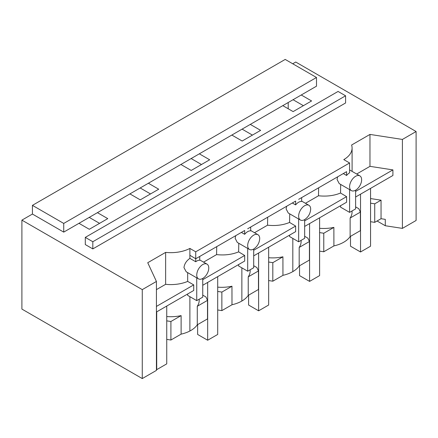 <?xml version="1.0" encoding="UTF-8"?>
<svg xmlns="http://www.w3.org/2000/svg" width="438" height="438" viewBox="0 0 438 438"><rect width="100%" height="100%" fill="white"/><g stroke="black" fill="none" stroke-linecap="round" stroke-linejoin="round"><path stroke-width="0.66" d="M350.499 236.345L350.499 246.189L360.529 251.981L370.559 246.189L370.559 188.384M360.529 194.176L360.529 251.981M299.543 265.762L299.543 275.606L309.578 281.399L319.609 275.606L319.609 217.801M309.578 223.594L309.578 281.399M248.592 295.185L248.592 305.029L258.623 310.816L268.653 305.029L268.653 247.218M258.623 253.011L258.623 310.816M301.251 94.986L282.795 105.64L293.126 111.602L311.582 100.948L301.251 94.986L316.499 86.182L316.499 77.493L285.204 59.426L32.434 205.362L32.434 214.051L63.729 232.118L63.729 223.429L32.434 205.362M292.726 63.767L295.732 62.032L416.1 131.526L416.1 220.478L402.402 228.384L385.292 225.74L385.292 219.367L381.044 218.71L381.044 200.182L370.559 198.556M250.295 124.403L231.839 135.057L242.17 141.025L260.626 130.365L250.295 124.403L282.795 105.64M288.209 102.514L288.209 108.766M293.055 99.716L303.386 105.678M242.099 129.133L252.43 135.101M241.371 232.408L244.678 234.319L244.678 230.498L195.731 258.759L195.731 251.806L349.595 162.969L343.781 159.613A28.371 16.381 0 0 0 352.092 148.028A28.371 16.381 0 0 0 351.605 145.016L369.968 134.417L369.968 166.347L392.908 169.895L392.908 175.479L355.618 197.012M349.595 162.969L349.595 172.818A8.514 4.917 120 0 0 348.593 173.492A8.514 4.917 120 0 0 346.589 175.485L346.589 171.663L301.651 197.609L301.651 201.431A8.514 4.917 120 0 0 298.645 202.236A8.514 4.917 120 0 0 297.637 202.909A8.514 4.917 120 0 0 295.634 204.902L295.634 201.08L250.695 227.026L250.695 230.848A8.514 4.917 -60 0 0 247.689 231.653A8.514 4.917 -60 0 0 246.682 232.332A8.514 4.917 -60 0 0 244.678 234.319M356.674 174.023L369.968 166.347M402.402 228.384L402.402 139.432L369.968 134.417M416.1 131.526L402.402 139.432M92.818 248.91L345.587 102.974L345.587 95.796L338.065 91.449L85.295 237.385L85.295 244.568L92.818 248.91L92.818 241.727L85.295 237.385M385.292 225.74L377.08 220.998M343.277 173.574L346.589 175.485M351.358 190.612A8.514 4.917 120 0 0 354.61 190.672A8.514 4.917 120 0 0 361.635 179.766A8.514 4.917 120 0 0 359.872 175.868A8.514 4.917 120 0 0 354.61 176.968A8.514 4.917 120 0 0 349.595 186.714A8.514 4.917 120 0 0 351.358 190.612L339.22 183.599L337.063 179.476L337.627 176.837M355.618 191.428L392.908 169.895M355.618 190.191L355.618 208.893L349.595 212.37L340.545 207.141L340.545 205.712M381.044 200.182L374.731 203.823L370.559 203.177M381.044 218.71L374.731 222.356L374.731 203.823M374.731 222.356L370.559 221.71M355.618 206.867L358.793 208.702L360.375 212.112L350.132 218.025L350.132 236.558A28.371 16.381 180 0 1 342.751 242.756A28.371 16.381 180 0 1 333.898 245.904M350.132 236.558L360.375 230.645L360.375 212.112M352.059 210.946L352.059 212.091A28.371 16.381 180 0 1 350.132 218.025M333.898 227.399L323.775 233.246L323.775 251.773L333.898 245.932L333.871 227.382A28.371 16.381 180 0 1 319.609 228.302M323.775 233.246L319.609 232.6M323.775 251.773L319.609 251.133M304.662 236.285L307.837 238.119L309.42 241.53L299.187 247.437L299.187 265.97A28.371 16.381 180 0 1 292.819 271.609A28.371 16.381 180 0 1 291.796 272.173A28.371 16.381 180 0 1 282.943 275.327L282.915 256.799A28.371 16.381 180 0 1 268.653 257.719M299.187 265.97L309.42 260.062L309.42 241.53M318.623 187.809L318.503 195.764L305.461 203.292M318.503 195.764C326.545 196.651 333.893 195.737 340.545 193.027L340.676 184.442M304.662 226.43L346.589 202.225L346.589 196.64L340.545 193.027M349.595 189.594L349.595 212.37M301.114 240.363L301.114 241.508A28.371 16.381 180 0 1 299.187 247.437M304.662 219.608C308.314 217.084 310.323 213.613 310.679 209.183A8.514 4.917 120 0 0 308.916 205.285A8.514 4.917 120 0 0 304.662 205.707A8.514 4.917 120 0 0 303.66 206.386A8.514 4.917 120 0 0 298.645 216.131A8.514 4.917 120 0 0 300.408 220.029A8.514 4.917 120 0 0 303.66 220.09A8.514 4.917 120 0 0 304.662 219.608L304.662 238.316L298.645 241.787L289.589 236.558L289.589 235.129M346.589 196.64L304.662 220.845M292.321 202.991L295.634 204.902M300.408 220.029L288.264 213.021L286.107 208.899L286.676 206.254M298.645 219.011L298.645 241.787M345.587 95.796L92.818 241.727M301.651 197.609L298.645 199.345M241.864 267.848L241.864 301.026A28.371 16.381 180 0 1 240.84 301.596A28.371 16.381 180 0 1 231.992 304.744M217.697 309.967L221.863 310.613L231.992 304.766L231.959 286.217A28.371 16.381 180 0 1 217.697 287.142M202.75 295.124L205.926 296.959L207.508 300.369L207.508 318.902L197.281 324.804A28.371 16.381 180 0 1 189.884 331.013A28.371 16.381 180 0 1 181.113 334.139L170.908 340.03L170.908 321.497L181.113 315.606A28.371 16.381 180 0 1 166.741 316.543M166.741 339.384L170.908 340.03M156.426 348.391L156.426 329.858M268.653 280.55L272.819 281.196L282.943 275.349M253.706 265.707L256.882 267.541L258.464 270.947L258.464 289.48L248.231 295.387A28.371 16.381 180 0 1 241.869 301.032M191.143 158.551L201.475 164.518M21.9 220.128L142.268 289.622L156.426 281.448L156.426 370.4L142.268 378.574L21.9 309.08L21.9 220.128L32.434 214.051M231.839 135.057L148.383 183.237L158.715 189.205L140.259 199.859L129.927 193.897L97.428 212.66L107.759 218.622L89.303 229.277L78.971 223.314L63.729 232.118M156.426 281.448L147.737 262.718L165.635 252.387A28.371 16.381 0 0 0 189.884 248.434L189.884 258.376L195.731 261.749L195.731 258.759L190.262 255.496L195.731 258.759L199.739 256.444L199.739 260.265A8.514 4.917 120 0 0 195.731 261.749M195.731 251.806L189.884 248.434M199.339 153.82L209.671 159.788L191.214 170.442L180.883 164.474M316.499 77.493L63.729 223.429M97.428 212.66L78.971 223.314M148.383 183.237L129.927 193.897M142.268 289.622L142.268 378.574M140.187 187.973L150.519 193.935M89.237 217.39L99.568 223.353M165.635 252.387L165.635 284.317L156.426 289.633M187.678 272.622L187.678 281.404A28.371 16.381 180 0 1 165.635 284.317M189.884 258.376C186.402 260.829 184.425 263.906 183.971 267.602L186.199 271.768L198.496 278.869A8.514 4.917 120 0 0 201.748 278.929A8.514 4.917 120 0 0 208.767 268.023A8.514 4.917 120 0 0 207.004 264.125A8.514 4.917 120 0 0 201.748 265.22C198.638 267.897 196.963 271.149 196.733 274.971A8.514 4.917 120 0 0 198.496 278.869M156.426 312.009L193.722 290.482L193.722 284.892L156.426 306.425M187.678 281.404L193.722 284.892M156.552 329.787L156.426 329.513M196.733 277.851L196.733 300.627L187.678 295.398L187.678 293.969M249.452 249.446A8.514 4.917 120 0 0 252.704 249.507A8.514 4.917 120 0 0 253.706 249.025C257.363 246.506 259.367 243.03 259.723 238.601A8.514 4.917 120 0 0 257.96 234.708A8.514 4.917 120 0 0 253.706 235.129A8.514 4.917 120 0 0 252.704 235.803A8.514 4.917 120 0 0 247.689 245.554A8.514 4.917 120 0 0 249.452 249.446L237.308 242.438L235.151 238.316L235.721 235.671M181.113 315.606L181.113 334.139M238.633 264.552L238.633 265.981L247.689 271.204L253.706 267.733L253.706 249.025M231.992 286.233L221.863 292.08L217.697 291.434M221.863 310.613L221.863 292.08M207.508 300.369L197.281 306.277L197.281 324.804M199.202 299.198L199.202 300.342A28.371 16.381 180 0 1 197.281 306.277M166.741 320.857L170.908 321.497M202.75 278.448L202.75 297.15L196.733 300.627M216.711 246.643L216.591 254.604L203.555 262.132M216.591 254.604C224.634 255.491 231.981 254.577 238.633 251.861L238.765 243.276M202.75 285.269L244.678 261.059L244.678 255.474L238.633 251.861M247.689 248.428L247.689 271.204M244.678 255.474L202.75 279.679M282.943 256.816L272.819 262.663L268.653 262.017M272.819 281.196L272.819 262.663M258.464 270.947L248.231 276.854L248.231 295.387M267.667 217.226L267.547 225.187L254.511 232.715M267.547 225.187C275.59 226.068 282.937 225.154 289.589 222.444L289.721 213.859M253.706 255.847L295.634 231.642L295.634 226.057L289.589 222.444M250.158 269.781L250.158 270.925A28.371 16.381 180 0 1 248.231 276.854M295.634 226.057L253.706 250.262M250.695 227.026L247.689 228.762M197.637 324.602L197.637 334.446L207.667 340.238L217.697 334.446L217.697 276.641M207.667 282.428L207.667 340.238M156.426 369.491L156.711 369.656L166.741 363.863L166.741 306.058M156.711 311.851L156.711 369.656M292.819 238.425L292.819 271.609M189.884 296.674L189.884 331.013M352.092 171.378L352.092 148.028M349.595 169.939L359.872 175.868M301.651 201.091L308.916 205.285M250.695 230.514L257.96 234.708M199.739 259.931L207.004 264.125"/></g></svg>
